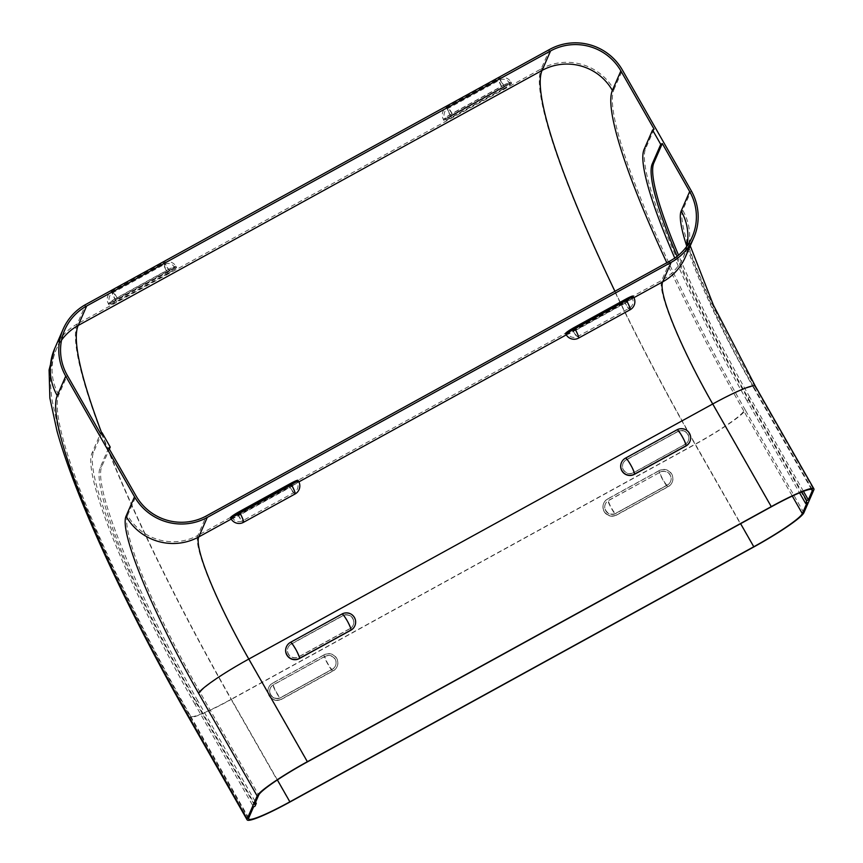 <?xml version="1.0" encoding="UTF-8"?>
<svg xmlns="http://www.w3.org/2000/svg" width="863" height="863" viewBox="0 0 863 863"><rect width="100%" height="100%" fill="white"/><g stroke="black" fill="none" stroke-linecap="round" stroke-linejoin="round"><path stroke-width="0.65" stroke-dasharray="4.32 3.24" d="M354.833 625.869A9.213 9.062 23.5 0 0 341.802 614.327L290.259 642.665A9.213 9.062 23.5 0 0 286.397 646.851M621.446 462.622A9.213 9.062 -156.5 0 1 625.308 458.447L676.851 430.108A9.213 9.062 -156.5 0 1 689.871 441.64M654.1 129.17L645.61 148.652A244.553 34.833 61.2 0 0 748.599 399.925L807.142 502.557M748.599 399.925L747.045 400.777L799.57 492.849M677.121 256.322A227.908 32.46 61.2 0 0 748.243 398.048L801.803 491.942M748.243 398.048L749.785 397.196L803.464 491.306M659.235 470.54L607.692 498.879A9.213 9.062 23.5 0 0 606.096 513.528A9.213 9.062 23.5 0 0 616.765 514.79L668.307 486.441A9.213 9.062 23.5 0 0 669.893 471.791A9.213 9.062 23.5 0 0 659.235 470.54L659.149 470.734A9.213 1.316 -118.8 0 0 662.784 479.752A9.213 1.316 -118.8 0 0 668.124 486.754A9.213 1.316 -118.8 0 0 668.221 486.635L616.678 514.984A9.213 1.316 61.2 0 1 616.581 515.092A9.213 1.316 61.2 0 1 611.231 508.102A9.213 1.316 61.2 0 1 607.606 499.073L659.149 470.734A9.213 9.062 23.5 0 1 672.126 482.363A9.213 9.062 23.5 0 1 668.221 486.635L668.307 486.441M324.186 654.758L272.643 683.097A9.213 9.062 23.5 0 0 271.058 697.757A9.213 9.062 23.5 0 0 281.716 699.008L333.258 670.659A9.213 9.062 23.5 0 0 334.844 656.009A9.213 9.062 23.5 0 0 324.186 654.758L324.1 654.952A9.213 1.316 -118.8 0 0 327.735 663.981A9.213 1.316 -118.8 0 0 333.075 670.972A9.213 1.316 -118.8 0 0 333.172 670.864L281.629 699.203A9.213 1.316 61.2 0 1 281.532 699.321A9.213 1.316 61.2 0 1 276.192 692.32A9.213 1.316 61.2 0 1 272.557 683.291L324.1 654.952A9.213 9.062 23.5 0 1 337.088 666.581A9.213 9.062 23.5 0 1 333.172 670.864L333.258 670.659M102.05 432.708L93.56 452.19A244.553 34.833 61.2 0 0 196.537 703.464L255.081 806.096M196.537 703.464L194.995 704.316L253.539 806.948M108.695 447.929L100.205 467.412A227.908 32.46 61.2 0 0 196.181 701.587L254.725 804.219M196.181 701.587L197.735 700.734L255.61 802.202M194.995 704.316A244.553 34.833 61.2 0 1 92.007 453.043L100.496 433.56M747.045 400.777A244.553 34.833 61.2 0 1 674.758 258.069M749.785 397.196A227.908 32.46 61.2 0 1 678.545 255.168M298.037 480.335A9.213 0.992 -29.7 0 1 289.375 486.408L237.832 514.747A9.213 0.992 -29.7 0 1 230.486 517.8M565.535 333.582A9.213 0.992 150.3 0 0 572.87 330.529L624.424 302.19A9.213 0.992 150.3 0 0 633.075 296.117M502.946 89.213L451.392 117.551A9.213 0.992 -29.7 0 1 444.046 120.604A9.213 0.992 -29.7 0 1 452.708 114.531L504.262 86.192A9.213 0.992 -29.7 0 1 511.597 83.139A9.213 0.992 -29.7 0 1 502.946 89.213L502.352 88.177A9.213 1.316 61.2 0 1 498.577 78.598A9.213 1.316 61.2 0 1 503.668 85.167L452.126 113.506A9.213 1.316 -118.8 0 0 447.034 106.947A9.213 1.316 -118.8 0 0 450.81 116.527L502.352 88.177A9.213 0.992 -29.7 0 0 511.004 82.276A9.213 0.992 -29.7 0 0 511.015 82.104A9.213 9.213 0 0 0 498.577 78.598L447.034 106.947A9.213 9.213 0 0 0 443.463 119.579A9.213 0.992 -29.7 0 1 443.474 119.407A9.213 0.992 -29.7 0 1 452.126 113.506L452.708 114.531M167.897 273.431L116.343 301.77A9.213 0.992 -29.7 0 1 109.008 304.822A9.213 0.992 -29.7 0 1 117.659 298.749L169.213 270.41A9.213 0.992 -29.7 0 1 176.548 267.357A9.213 0.992 -29.7 0 1 167.897 273.431L167.303 272.406A9.213 1.316 61.2 0 1 163.528 262.816A9.213 1.316 61.2 0 1 168.619 269.385L117.077 297.724A9.213 1.316 -118.8 0 0 111.985 291.165A9.213 1.316 -118.8 0 0 115.761 300.745L167.303 272.406A9.213 0.992 -29.7 0 0 175.955 266.505A9.213 0.992 -29.7 0 0 175.966 266.333A9.213 9.213 0 0 0 163.528 262.816L111.985 291.165A9.213 9.213 0 0 0 108.414 303.798A9.213 0.992 -29.7 0 1 108.425 303.625A9.213 0.992 -29.7 0 1 117.077 297.724L117.659 298.749M197.735 700.734A227.908 32.46 61.2 0 1 101.748 466.559L109.364 449.105M503.064 88.921A7.433 0.798 150.3 0 0 510.055 84.013A7.433 0.798 150.3 0 0 504.132 86.483L452.579 114.822A7.433 0.798 150.3 0 0 445.599 119.72A7.433 0.798 150.3 0 0 451.522 117.26L503.064 88.921L502.482 87.886A7.433 1.057 61.2 0 1 499.429 80.162A7.433 1.057 61.2 0 1 503.539 85.459A7.433 0.798 -29.7 0 1 509.461 82.988A7.433 0.798 -29.7 0 1 509.461 83.128A7.433 0.798 -29.7 0 1 502.482 87.886L450.939 116.235A7.433 0.798 -29.7 0 1 445.017 118.695A7.433 0.798 -29.7 0 1 445.028 118.555A7.433 0.798 -29.7 0 1 451.996 113.797L452.579 114.822M624.542 301.888L573 330.238A7.433 0.798 -29.7 0 1 567.077 332.697A7.433 0.798 -29.7 0 1 574.068 327.8L625.61 299.461A7.433 0.798 -29.7 0 1 631.533 296.991A7.433 0.798 -29.7 0 1 624.542 301.888L625.136 302.924L573.582 331.263A7.433 1.057 -118.8 0 0 577.692 336.548A7.433 1.057 -118.8 0 0 574.65 328.825L626.193 300.486A7.433 1.057 61.2 0 1 629.246 308.21A7.433 1.057 61.2 0 1 625.136 302.924A7.433 0.798 150.3 0 0 632.104 298.156A7.433 0.798 150.3 0 0 632.115 298.026A7.433 0.798 150.3 0 0 626.193 300.486L625.61 299.461M290.561 483.679L239.019 512.018A7.433 0.798 150.3 0 0 232.028 516.915A7.433 0.798 150.3 0 0 237.951 514.456L289.504 486.117A7.433 0.798 150.3 0 0 296.484 481.22A7.433 0.798 150.3 0 0 290.561 483.679L291.144 484.704A7.433 1.057 61.2 0 1 294.197 492.428A7.433 1.057 61.2 0 1 290.087 487.142A7.433 0.798 150.3 0 0 297.055 482.385A7.433 0.798 150.3 0 0 297.066 482.244A7.433 0.798 150.3 0 0 291.144 484.704L239.601 513.043L239.019 512.018M169.083 270.702L117.541 299.04A7.433 0.798 150.3 0 0 110.55 303.938A7.433 0.798 150.3 0 0 116.473 301.478L168.015 273.139A7.433 0.798 150.3 0 0 175.006 268.242A7.433 0.798 150.3 0 0 169.083 270.702L168.501 269.677L116.947 298.015A7.433 1.057 -118.8 0 0 112.837 292.73A7.433 1.057 -118.8 0 0 115.89 300.453L167.433 272.115A7.433 1.057 61.2 0 1 164.391 264.38A7.433 1.057 61.2 0 1 168.501 269.677A7.433 0.798 -29.7 0 1 174.423 267.217A7.433 0.798 -29.7 0 1 174.412 267.347A7.433 0.798 -29.7 0 1 167.433 272.115L168.015 273.139M660.109 472.072A7.433 7.314 -156.5 0 1 670.583 481.457A7.433 7.314 -156.5 0 1 667.433 484.909L615.88 513.248A7.433 7.314 -156.5 0 1 605.416 503.863A7.433 7.314 -156.5 0 1 608.566 500.411L660.022 472.266A7.433 1.057 -118.8 0 0 662.957 479.548A7.433 1.057 -118.8 0 0 667.261 485.189A7.433 1.057 -118.8 0 0 667.347 485.103L667.433 484.909M677.725 431.651L626.182 459.99A7.433 7.314 23.5 0 0 624.909 471.813A7.433 7.314 23.5 0 0 633.507 472.816L685.049 444.477A7.433 7.314 23.5 0 0 686.333 432.654A7.433 7.314 23.5 0 0 677.725 431.651L626.268 459.796A7.433 1.057 61.2 0 1 626.344 459.699A7.433 1.057 61.2 0 1 630.659 465.34A7.433 1.057 61.2 0 1 633.582 472.622L685.136 444.283A7.433 1.057 -118.8 0 0 682.202 437.002A7.433 1.057 -118.8 0 0 677.897 431.36A7.433 1.057 -118.8 0 0 677.811 431.457A7.433 7.314 -156.5 0 1 688.286 440.831A7.433 7.314 -156.5 0 1 685.136 444.283L685.049 444.477M350 628.696L298.458 657.045A7.433 7.314 -156.5 0 1 287.983 647.66A7.433 7.314 -156.5 0 1 291.133 644.208L342.687 615.869A7.433 7.314 -156.5 0 1 353.15 625.254A7.433 7.314 -156.5 0 1 350 628.696L350.087 628.501A7.433 1.057 -118.8 0 0 347.153 621.22A7.433 1.057 -118.8 0 0 342.848 615.578A7.433 1.057 -118.8 0 0 342.773 615.675L342.687 615.869M332.384 669.127L280.842 697.466A7.433 7.314 -156.5 0 1 270.367 688.081A7.433 7.314 -156.5 0 1 273.517 684.639L325.06 656.29A7.433 7.314 -156.5 0 1 335.534 665.675A7.433 7.314 -156.5 0 1 332.384 669.127L280.755 697.66A7.433 1.057 61.2 0 1 280.669 697.757A7.433 1.057 61.2 0 1 276.365 692.115A7.433 1.057 61.2 0 1 273.431 684.834L324.984 656.484A7.433 1.057 -118.8 0 0 327.908 663.766A7.433 1.057 -118.8 0 0 332.223 669.418A7.433 1.057 -118.8 0 0 332.298 669.321A7.433 7.314 23.5 0 0 335.081 659.364A7.433 7.314 23.5 0 0 324.984 656.484L325.06 656.29M755.373 386.246A53.484 5.782 -29.7 0 1 755.298 387.239L813.841 489.871M803.874 512.773L745.33 410.13A53.484 5.782 -29.7 0 1 695.114 444.402L753.658 547.045M248.717 818.005L190.173 715.362A51.704 5.588 150.3 0 0 190.108 716.322A51.704 5.588 150.3 0 0 231.327 699.181L695.244 444.111L740.627 523.69M101.694 432.902A363.711 51.802 61.2 0 0 231.327 699.181L277.379 779.925M614.931 291.263A363.711 51.802 61.2 0 0 695.244 444.111A51.704 5.588 150.3 0 0 743.777 410.982L792.31 496.074M811.5 489.332L753.755 388.091A51.704 5.588 150.3 0 0 753.82 387.131A51.704 5.588 150.3 0 0 712.601 404.272L771.144 506.905M607.692 498.879L607.606 499.073A9.213 9.062 23.5 0 0 604.154 511.414A9.213 9.062 23.5 0 0 616.678 514.984L616.765 514.79M272.643 683.097L272.557 683.291A9.213 9.062 23.5 0 0 269.105 695.643A9.213 9.062 23.5 0 0 281.629 699.203L281.716 699.008M677.034 429.796A9.213 1.316 -118.8 0 0 676.937 429.914L625.308 458.447M676.851 430.108L676.937 429.914A9.213 9.062 -156.5 0 1 689.915 441.543M621.479 462.525A9.213 9.062 -156.5 0 1 625.395 458.253M686.926 246.128A51.704 50.874 -156.5 0 1 683.733 256.322A51.704 50.874 -156.5 0 1 661.802 280.313A120.637 17.184 61.2 0 0 712.601 404.272L248.695 659.343L307.239 761.986M341.985 614.014A9.213 1.316 -118.8 0 0 341.888 614.132L290.259 642.665M354.876 625.772A9.213 9.062 -156.5 0 0 341.888 614.132L341.802 614.327M286.44 646.754A9.213 9.062 -156.5 0 1 290.346 642.471M745.33 410.13A312.007 44.434 61.2 0 1 613.927 89.558A53.484 52.621 23.5 0 0 541.198 68.878A365.491 52.05 61.2 0 0 695.114 444.402L231.198 699.472L289.741 802.115M549.688 49.396L541.198 68.878L77.282 323.949A365.491 52.05 61.2 0 0 231.198 699.472A53.484 5.782 -29.7 0 1 188.566 717.207M670.292 260.831L661.802 280.313L197.886 535.394A120.637 17.184 61.2 0 0 248.695 659.343A51.704 5.588 150.3 0 0 200.151 692.471L258.695 795.114M231.219 519.084L298.889 481.878M566.268 334.866L633.938 297.659M755.298 387.239A172.341 24.542 61.2 0 1 682.719 210.162L691.209 190.68M690.238 245.847L688.868 239.655C689.796 240.799 688.631 246.591 685.362 257.034A53.484 52.621 23.5 0 0 682.719 210.162M613.927 89.558L622.428 70.076M190.173 715.362A312.007 44.434 61.2 0 1 58.781 394.801L67.271 375.319M58.781 394.801A51.704 50.874 -156.5 0 1 56.235 349.483A51.704 50.874 -156.5 0 1 61.521 340.195M743.777 410.982A312.007 44.434 61.2 0 1 666.808 262.751M645.61 148.652L644.068 149.504M504.262 86.192L503.668 85.167A9.213 0.992 -29.7 0 1 511.015 82.104L511.597 83.139M451.392 117.551L450.81 116.527A9.213 0.992 -29.7 0 1 443.463 119.579L444.046 120.604M169.213 270.41L168.619 269.385A9.213 0.992 -29.7 0 1 175.966 266.333L176.548 267.357M116.343 301.77L115.761 300.745A9.213 0.992 -29.7 0 1 108.414 303.798L109.008 304.822M630.098 309.774A9.213 1.316 61.2 0 1 625.006 303.215L573.464 331.554A9.213 1.316 -118.8 0 0 578.555 338.113M624.424 302.19L625.006 303.215A9.213 0.992 150.3 0 0 633.658 297.314A9.213 0.992 150.3 0 0 633.669 297.142M566.117 334.607A9.213 0.992 150.3 0 0 573.464 331.554L572.87 330.529M200.151 692.471A172.341 24.542 61.2 0 1 127.573 515.394A51.704 50.874 -156.5 0 0 197.886 535.394L206.376 515.912M295.06 493.992A9.213 1.316 61.2 0 1 289.957 487.433L289.375 486.408M298.62 481.36A9.213 0.992 150.3 0 1 298.609 481.532A9.213 0.992 150.3 0 1 289.957 487.433L238.415 515.772L237.832 514.747M231.068 518.825A9.213 0.992 150.3 0 0 238.415 515.772A9.213 1.316 -118.8 0 0 243.506 522.331M54.596 348.771A53.484 52.621 23.5 0 1 77.282 323.949L85.771 304.466M127.573 515.394L136.063 495.912M93.56 452.19L92.007 453.043M100.205 467.412L101.748 466.559M753.755 388.091A172.341 24.542 61.2 0 1 686.743 246.138M504.132 86.483L503.539 85.459L451.996 113.797A7.433 1.057 -118.8 0 0 447.886 108.501A7.433 1.057 -118.8 0 0 450.939 116.235L451.522 117.26M574.068 327.8L574.65 328.825A7.433 0.798 150.3 0 0 567.671 333.582A7.433 0.798 150.3 0 0 567.66 333.722A7.433 0.798 150.3 0 0 573.582 331.263L573 330.238M237.951 514.456L238.544 515.481A7.433 1.057 -118.8 0 0 242.654 520.777A7.433 1.057 -118.8 0 0 239.601 513.043A7.433 0.798 150.3 0 0 232.632 517.811A7.433 0.798 150.3 0 0 232.622 517.94A7.433 0.798 150.3 0 0 238.544 515.481L290.087 487.142L289.504 486.117M116.473 301.478L115.89 300.453A7.433 0.798 -29.7 0 1 109.968 302.913A7.433 0.798 -29.7 0 1 109.979 302.773A7.433 0.798 -29.7 0 1 116.947 298.015L117.541 299.04M615.88 513.248L667.347 485.103A7.433 7.314 23.5 0 0 670.13 475.146A7.433 7.314 23.5 0 0 660.022 472.266L608.48 500.616A7.433 7.314 23.5 0 0 605.697 510.572A7.433 7.314 23.5 0 0 615.804 513.442A7.433 1.057 61.2 0 1 615.718 513.539A7.433 1.057 61.2 0 1 611.414 507.886A7.433 1.057 61.2 0 1 608.48 500.616L608.566 500.411M633.507 472.816L633.582 472.622A7.433 7.314 -156.5 0 1 623.118 463.237A7.433 7.314 -156.5 0 1 626.268 459.796L626.182 459.99M291.133 644.208L342.773 615.675A7.433 7.314 -156.5 0 1 353.237 625.06A7.433 7.314 -156.5 0 1 350.087 628.501L298.544 656.84A7.433 7.314 -156.5 0 1 288.069 647.466A7.433 7.314 -156.5 0 1 291.219 644.014A7.433 1.057 61.2 0 1 291.306 643.917A7.433 1.057 61.2 0 1 295.61 649.569A7.433 1.057 61.2 0 1 298.544 656.84L298.458 657.045M273.517 684.639L273.431 684.834A7.433 7.314 23.5 0 0 270.648 694.791A7.433 7.314 23.5 0 0 280.755 697.66L280.842 697.466M812.363 489.763L753.82 387.131C717.347 325.739 685.794 247.077 687.088 239.849M603.776 503.151L603.701 503.345A9.213 9.213 0 0 0 616.581 515.092L668.124 486.754A9.213 9.213 0 0 0 672.126 482.363L672.212 482.169M268.738 687.369L268.652 687.563A9.213 9.213 0 0 0 281.532 699.321L333.075 670.972A9.213 9.213 0 0 0 337.088 666.581L337.163 666.387M248.652 818.965L190.108 716.322C146.181 639.397 105.631 557.12 80.496 493.55C71.036 469.752 63.711 448.533 58.522 429.871L51.683 398.264L50.324 381.058C49.784 371.694 51.748 361.166 56.235 349.483L64.725 330M686.689 246.462L683.733 256.322L692.223 236.84M510.055 84.013L509.461 82.988A7.433 7.433 0 0 0 499.429 80.162L447.886 108.501A7.433 7.433 0 0 0 445.017 118.695L445.599 119.72M631.533 296.991L632.115 298.026A7.433 7.433 0 0 1 629.246 308.21L577.692 336.548A7.433 7.433 0 0 1 567.66 333.722L567.077 332.697M232.028 516.915L232.622 517.94A7.433 7.433 0 0 0 242.654 520.777L294.197 492.428A7.433 7.433 0 0 0 297.066 482.244L296.484 481.22M175.006 268.242L174.423 267.217A7.433 7.433 0 0 0 164.391 264.38L112.837 292.73A7.433 7.433 0 0 0 109.968 302.913L110.55 303.938M605.416 503.863L605.33 504.057A7.433 7.433 0 0 0 615.718 513.539L667.261 485.189A7.433 7.433 0 0 0 670.497 481.651L670.583 481.457M623.032 463.442L623.118 463.237A7.433 7.433 0 0 1 626.344 459.699L677.897 431.36A7.433 7.433 0 0 1 688.286 440.831L688.199 441.025M353.15 625.254L353.237 625.06A7.433 7.433 0 0 0 342.848 615.578L291.306 643.917A7.433 7.433 0 0 0 288.069 647.466L287.983 647.66M270.367 688.081L270.281 688.275A7.433 7.433 0 0 0 280.669 697.757L332.223 669.418A7.433 7.433 0 0 0 335.448 665.869L335.534 665.675"/><path stroke-width="1.29" d="M771.274 506.613L307.368 761.695A53.484 5.782 150.3 0 0 257.152 795.966L247.174 818.858A53.484 5.782 150.3 0 0 247.109 819.85A53.484 5.782 150.3 0 0 289.741 802.115L753.658 547.045A53.484 5.782 150.3 0 0 803.874 512.773L813.841 489.871A53.484 5.782 150.3 0 0 813.917 488.879A53.484 5.782 150.3 0 0 771.274 506.613L712.73 403.981A53.484 5.782 -29.7 0 1 755.373 386.246L713.388 305.071L690.238 245.847M286.397 646.851A9.213 9.062 23.5 0 0 299.332 658.577L350.874 630.238A9.213 9.062 23.5 0 0 354.833 625.869M689.871 441.64A9.213 9.062 -156.5 0 1 685.923 446.02L634.381 474.359A9.213 9.062 -156.5 0 1 621.446 462.622M753.787 546.754L289.871 801.824A51.704 5.588 -29.7 0 1 248.652 818.965A51.704 5.588 -29.7 0 1 248.717 818.005L253.539 806.948L255.081 806.096L256.279 803.377L254.725 804.219L258.695 795.114A51.704 5.588 -29.7 0 1 307.239 761.986L771.144 506.905A51.704 5.588 -29.7 0 1 812.363 489.763A51.704 5.588 -29.7 0 1 812.299 490.723L808.329 499.839L806.786 500.68L805.6 503.409L807.142 502.557L802.32 513.614A51.704 5.588 -29.7 0 1 753.787 546.754L740.627 523.69M799.57 492.849L805.6 503.409M801.803 491.942L806.786 500.68M803.464 491.306L808.329 499.839M255.61 802.202L256.279 803.377M622.428 70.076L691.209 190.68A53.484 52.621 -156.5 0 1 693.852 237.552A53.484 52.621 -156.5 0 1 671.166 262.374L207.249 517.444A53.484 52.621 -156.5 0 1 134.52 496.764L65.728 376.16A53.484 52.621 -156.5 0 1 63.085 329.288A53.484 52.621 -156.5 0 1 85.771 304.466L549.688 49.396A53.484 52.621 -156.5 0 1 622.428 70.076M67.271 375.319L100.496 433.56L102.05 432.708L110.237 447.077L108.695 447.929L136.063 495.912A51.704 50.874 23.5 0 0 206.376 515.912L670.292 260.831A51.704 50.874 23.5 0 0 692.223 236.84A51.704 50.874 23.5 0 0 689.666 191.532L662.299 143.538L660.745 144.391L652.557 130.022L654.1 129.17L620.875 70.928A51.704 50.874 23.5 0 0 550.562 50.939L86.656 306.009A51.704 50.874 23.5 0 0 64.725 330A51.704 50.874 23.5 0 0 67.271 375.319M674.758 258.069A244.553 34.833 61.2 0 1 644.068 149.504L652.557 130.022M677.121 256.322A227.908 32.46 61.2 0 1 652.255 163.873L660.745 144.391M678.545 255.168A227.908 32.46 61.2 0 1 653.809 163.021L662.299 143.538M290.691 483.388A9.213 0.992 -29.7 0 1 298.037 480.335L298.62 481.36A9.213 0.992 150.3 0 0 291.273 484.413L290.691 483.388L239.148 511.727A9.213 0.992 -29.7 0 0 230.486 517.8L231.068 518.825A9.213 9.213 0 0 0 243.506 522.331A9.213 1.316 -118.8 0 0 239.731 512.751L239.148 511.727M630.098 309.774A9.213 9.213 0 0 0 633.669 297.142L633.075 296.117A9.213 0.992 150.3 0 0 625.74 299.17L574.186 327.509A9.213 0.992 150.3 0 0 565.535 333.582L566.117 334.607A9.213 9.213 0 0 0 578.555 338.113A9.213 1.316 -118.8 0 0 574.78 328.533L626.322 300.195A9.213 1.316 61.2 0 1 630.098 309.774L578.555 338.113M109.364 449.105L110.237 447.077M257.152 795.966L198.609 693.323A53.484 5.782 -29.7 0 1 248.814 659.052L712.73 403.981A118.857 16.926 61.2 0 1 662.676 281.856A53.484 52.621 23.5 0 0 685.362 257.034L693.852 237.552M198.609 693.323A172.341 24.542 61.2 0 1 126.03 516.247A53.484 52.621 23.5 0 0 198.76 536.926A118.857 16.926 61.2 0 0 248.814 659.052L307.368 761.695M277.379 779.925L289.871 801.824M792.31 496.074L802.32 513.614M811.5 489.332L812.299 490.723M625.395 458.253A9.213 1.316 61.2 0 1 625.492 458.134A9.213 1.316 61.2 0 1 630.831 465.135A9.213 1.316 61.2 0 1 634.467 474.165L686.009 445.826A9.213 1.316 -118.8 0 0 682.374 436.797A9.213 1.316 -118.8 0 0 677.034 429.796L625.492 458.134A9.213 9.213 0 0 0 621.479 462.525A9.213 9.062 -156.5 0 0 634.467 474.165L634.381 474.359M689.828 441.748L689.915 441.543A9.213 9.062 -156.5 0 1 686.009 445.826L685.923 446.02M354.79 625.966L354.876 625.772A9.213 9.062 -156.5 0 1 350.961 630.044L350.874 630.238M290.346 642.471A9.213 1.316 61.2 0 1 290.443 642.363A9.213 1.316 61.2 0 1 295.782 649.354A9.213 1.316 61.2 0 1 299.418 658.383L350.961 630.044A9.213 1.316 -118.8 0 0 347.336 621.015A9.213 1.316 -118.8 0 0 341.985 614.014A9.213 9.213 0 0 1 354.876 625.772M286.354 646.948L286.44 646.754A9.213 9.062 -156.5 0 0 299.418 658.383L299.332 658.577M247.109 819.85L188.566 717.207A53.484 5.782 -29.7 0 1 188.63 716.214L247.174 818.858M207.249 517.444L198.76 536.926L231.219 519.084M298.889 481.878L566.268 334.866M633.938 297.659L662.676 281.856L671.166 262.374M61.521 340.195A51.704 50.874 -156.5 0 1 78.166 325.491L542.072 70.421A51.704 50.874 -156.5 0 1 612.385 90.41L620.875 70.928M101.694 432.902A363.711 51.802 61.2 0 1 78.166 325.491L86.656 306.009M614.931 291.263A363.711 51.802 61.2 0 1 542.072 70.421L550.562 50.939M666.808 262.751A312.007 44.434 61.2 0 1 612.385 90.41M652.255 163.873L653.809 163.021M686.743 246.138A172.341 24.542 61.2 0 1 681.177 211.014L689.666 191.532M681.177 211.014A51.704 50.874 -156.5 0 1 686.926 246.128M633.669 297.142A9.213 0.992 150.3 0 0 626.322 300.195L625.74 299.17M574.186 327.509L574.78 328.533A9.213 0.992 150.3 0 0 566.128 334.434A9.213 0.992 150.3 0 0 566.117 334.607M231.068 518.825A9.213 0.992 150.3 0 1 231.079 518.652A9.213 0.992 150.3 0 1 239.731 512.751L291.273 484.413A9.213 1.316 61.2 0 1 295.06 493.992A9.213 9.213 0 0 0 298.62 481.36M126.03 516.247L134.52 496.764M188.566 717.207C128.026 611.123 75.513 498.285 56.99 431.025L49.86 398.113L49.083 369.947L54.596 348.771A53.484 52.621 23.5 0 0 57.238 395.642L65.728 376.16M188.63 716.214A312.007 44.434 61.2 0 1 57.238 395.642M813.917 488.879L755.373 386.246M689.915 441.543A9.213 9.213 0 0 0 677.034 429.796M341.985 614.014L290.443 642.363A9.213 9.213 0 0 0 286.44 646.754M295.06 493.992L243.506 522.331M54.596 348.771L63.085 329.288M686.689 246.462L687.088 239.849"/></g></svg>
